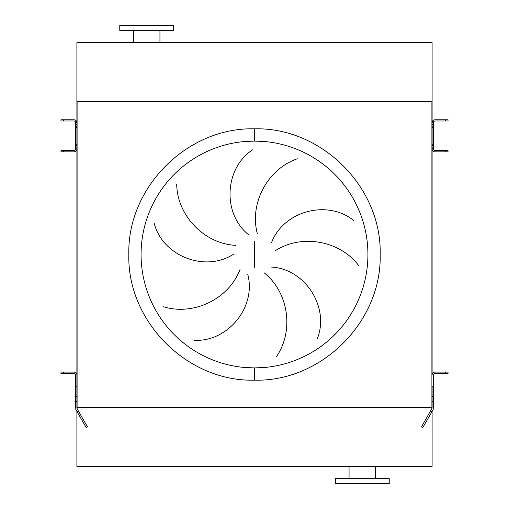 <?xml version="1.0" encoding="UTF-8"?>
<svg xmlns="http://www.w3.org/2000/svg" width="509" height="509" viewBox="0 0 509 509"><rect width="100%" height="100%" fill="white"/><g stroke="black" fill="none" stroke-linecap="round" stroke-linejoin="round"><path stroke-width="0.76" d="M335.342 483.55L389.232 483.55L389.232 478.651L335.342 478.651L335.342 483.55M375.515 478.651L375.515 466.403M349.059 478.651L349.059 466.403M432.103 411.431L432.103 466.403L76.897 466.403L76.897 411.431M133.485 30.349L133.485 42.597M159.941 30.349L159.941 42.597M173.658 25.45L119.768 25.45L119.768 30.349L173.658 30.349L173.658 25.45M432.103 101.393L76.897 101.393L76.897 42.597L432.103 42.597L432.103 122.707A2.939 2.939 0 0 1 435.042 119.768L448.028 119.768L448.028 120.989L435.042 120.989A1.718 1.718 0 0 0 433.331 122.707L433.331 148.914A1.718 1.718 0 0 0 435.042 150.632L448.028 150.632L448.028 151.854L445.579 151.854L445.579 150.632M243.385 367.377L254.5 367.924A113.424 113.424 0 0 0 367.924 254.5A113.424 113.424 0 0 0 254.5 141.076L243.385 141.623M254.5 141.076A113.424 113.424 0 0 0 141.076 254.5A113.424 113.424 0 0 0 254.5 367.924A113.424 113.424 0 0 0 367.924 254.5A113.424 113.424 0 0 0 254.5 141.076L265.615 141.623L254.5 141.076L254.5 128.828C321.65 127.097 381.903 187.35 380.172 254.5C381.903 321.65 321.65 381.903 254.5 380.172C187.35 381.903 127.097 321.65 128.828 254.5C127.097 187.35 187.35 127.097 254.5 128.828M254.5 367.924L265.615 367.377L254.5 367.924L254.5 380.172M176.712 184.201C177.043 214.913 203.721 243.798 235.782 245.37M233.682 254.137C204.923 272.83 162.683 255.874 154.291 223.661M163.605 306.755C192.917 315.93 228.63 299.489 240.038 269.477M247.724 274.186C256.612 307.315 227.434 342.245 194.203 340.279M248.411 234.585C221.746 213.017 224.819 167.601 252.865 149.665M297.32 158.795C268.211 168.606 248.984 202.9 257.395 233.879M271.558 242.558C283.831 210.529 327.974 199.42 353.698 220.55M358.756 265.653C340.432 240.999 301.869 233.307 275.006 250.886M276.113 357.095C293.897 332.053 289.29 293.006 264.273 272.888M271.132 267.034C305.381 268.809 329.59 307.353 317.444 338.351M76.897 101.393L76.897 396.587L75.427 396.587L75.427 386.783L76.897 386.783L76.897 375.025A2.939 2.939 0 0 0 73.958 372.085L63.421 372.085L63.421 373.555L73.958 373.555A1.47 1.47 0 0 1 75.427 375.025L75.427 386.783M433.573 407.607L433.573 402.186L433.184 409.567L422.769 427.598L421.497 426.866L432.103 408.097L432.103 401.334L432.103 407.607L431.123 407.607L431.123 101.393L77.877 101.393L77.877 407.607L76.897 407.607M431.123 407.607L77.877 407.607M445.579 151.854L435.042 151.854A2.939 2.939 0 0 1 432.103 148.914L432.103 375.025A2.939 2.939 0 0 1 435.042 372.085L448.028 372.085L448.028 373.555L445.579 373.555L445.579 372.085M433.331 148.825L432.103 148.825L432.103 122.796L433.331 122.796M60.972 119.768L73.958 119.768A2.939 2.939 0 0 1 76.897 122.707L75.669 122.707A1.718 1.718 0 0 0 73.958 120.989L60.972 120.989L60.972 119.768M63.421 150.632L63.421 151.854L60.972 151.854L60.972 150.632L73.958 150.632A1.718 1.718 0 0 0 75.669 148.914L75.669 122.796M63.421 151.854L73.958 151.854A2.939 2.939 0 0 0 76.897 148.914L75.669 148.825M433.573 396.587L432.103 396.587L432.103 401.334L433.573 402.186L433.573 375.025A1.47 1.47 0 0 1 435.042 373.555L445.579 373.555M432.103 396.587L432.103 386.783L433.573 386.783M63.421 373.555L60.972 373.555L60.972 372.085L63.421 372.085M75.427 407.607L75.427 402.186L75.816 409.567L77.063 411.717L78.335 410.986L76.897 408.097L76.897 396.587M76.897 401.334L75.427 402.186L75.427 396.587M78.335 410.986L87.503 426.866L86.231 427.598L77.063 411.717M254.5 241.024L254.5 267.976M432.103 124.52L433.331 124.52M432.103 126.149L433.331 126.149M432.103 127.352L433.331 127.352M432.103 144.263L433.331 144.263M432.103 145.472L433.331 145.472M432.103 147.101L433.331 147.101M445.579 120.989L445.579 119.768M63.421 119.768L63.421 120.989M75.669 124.52L76.897 124.52M75.669 126.149L76.897 126.149M75.669 127.352L76.897 127.352M75.669 144.263L76.897 144.263M75.669 145.472L76.897 145.472M75.669 147.101L76.897 147.101M431.937 411.717L430.665 410.986"/></g></svg>

